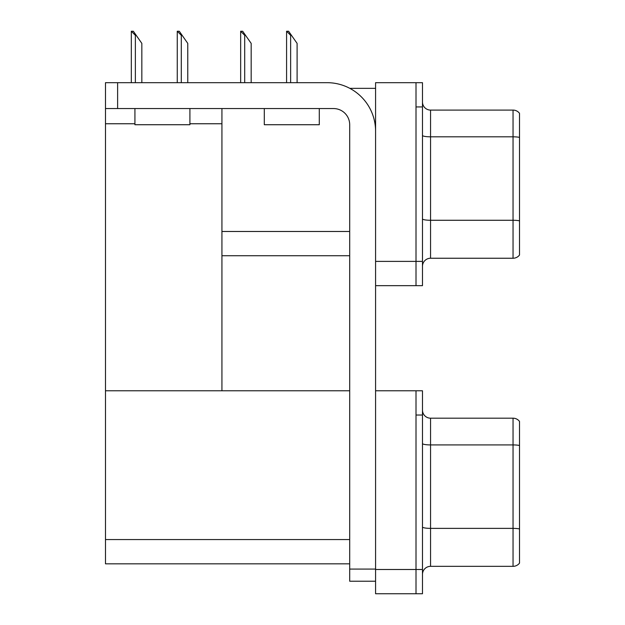 <?xml version="1.0" encoding="UTF-8"?>
<svg xmlns="http://www.w3.org/2000/svg" width="625" height="625" viewBox="0 0 625 625"><rect width="100%" height="100%" fill="white"/><g stroke="black" fill="none" stroke-linecap="round" stroke-linejoin="round"><path stroke-width="0.94" d="M349.797 88.344L375.578 88.344M349.695 231.477L221.93 231.477L221.93 108.555M416.008 390.781L416.008 593.75L422.477 593.75L422.477 390.781L375.578 390.781L375.578 82.68L416.008 82.68L416.008 285.656L375.578 285.656L375.578 261.391L416.008 261.391L416.008 285.656L422.477 285.656L422.477 261.391L416.008 261.391L416.008 106.938L422.477 106.938L422.477 261.391M221.93 255.734L349.695 255.734M189.906 123.758L221.93 123.758L221.93 390.781L105.484 390.781L105.484 82.68L117.617 82.68L117.617 108.555L333.523 108.555A16.172 16.172 0 0 1 349.695 124.727L349.695 569.086L375.578 569.086M105.484 123.758L134.922 123.758M375.578 285.656L375.578 593.75L416.008 593.75L416.008 415.039L422.477 415.039M349.695 563.828L105.484 563.828L105.484 390.781L349.695 390.781M422.477 266.328A8.086 8.086 0 0 1 430.562 258.242L513.047 258.242L513.047 110.094L430.562 110.094A8.086 8.086 0 0 1 422.477 102.008A8.086 8.086 0 0 0 430.562 110.094L430.562 258.242M519.516 113.328A8.086 8.086 0 0 0 513.047 110.094A8.086 8.086 0 0 1 519.516 113.328L519.516 255.008A8.086 8.086 0 0 1 513.047 258.242M416.008 82.68L422.477 82.68L422.477 106.938M422.477 135.422A8.086 1.406 0 0 0 430.562 136.82L513.047 136.82A8.086 1.406 180 0 1 519.516 137.383L519.516 137.945M422.477 574.422A8.086 8.086 0 0 1 430.562 566.336L513.047 566.336L513.047 418.188L430.562 418.188A8.086 8.086 0 0 1 422.477 410.102A8.086 8.086 0 0 0 430.562 418.188L430.562 566.336M519.516 421.422A8.086 8.086 0 0 0 513.047 418.188A8.086 8.086 0 0 1 519.516 421.422L519.516 563.102A8.086 8.086 0 0 1 513.047 566.336M286.969 31.25L288.609 31.25L291.438 35.297L290.633 35.297L286.586 31.25L286.586 82.68M297.102 82.68L297.102 43.383L291.438 35.297M241.031 31.25L242.672 31.25L245.508 35.297L244.695 35.297L240.656 31.25L240.656 82.68M251.172 82.68L251.172 43.383L245.508 35.297M177.633 31.25L179.273 31.25L182.109 35.297L181.297 35.297L177.258 31.25L177.258 82.68M187.773 82.68L187.773 43.383L182.109 35.297M131.703 31.25L133.344 31.25L136.18 35.297L135.367 35.297L131.328 31.25L131.328 82.68M141.836 82.68L141.836 43.383L136.18 35.297M375.578 581.219L349.695 581.219L349.695 569.086M375.578 131.203A48.516 48.516 0 0 0 327.055 82.68L117.617 82.68M117.617 108.555L105.484 108.555M264.305 108.555L264.305 124.727L319.289 124.727L319.289 108.555M134.922 108.555L134.922 124.727L189.906 124.727L189.906 108.555M375.578 569.492L422.477 569.492M105.484 539.57L349.695 539.57M519.516 220.836A8.086 1.406 180 0 0 513.047 220.273L430.562 220.273A8.086 1.406 0 0 1 422.477 218.875M519.516 445.484A8.086 1.406 180 0 0 513.047 444.922L430.562 444.922A8.086 1.406 0 0 1 422.477 443.516M519.516 528.938A8.086 1.406 180 0 0 513.047 528.375L430.562 528.375A8.086 1.406 0 0 1 422.477 526.969M290.633 82.68L290.633 35.297M244.695 82.68L244.695 35.297M181.297 82.68L181.297 35.297M135.367 82.68L135.367 35.297"/></g></svg>
